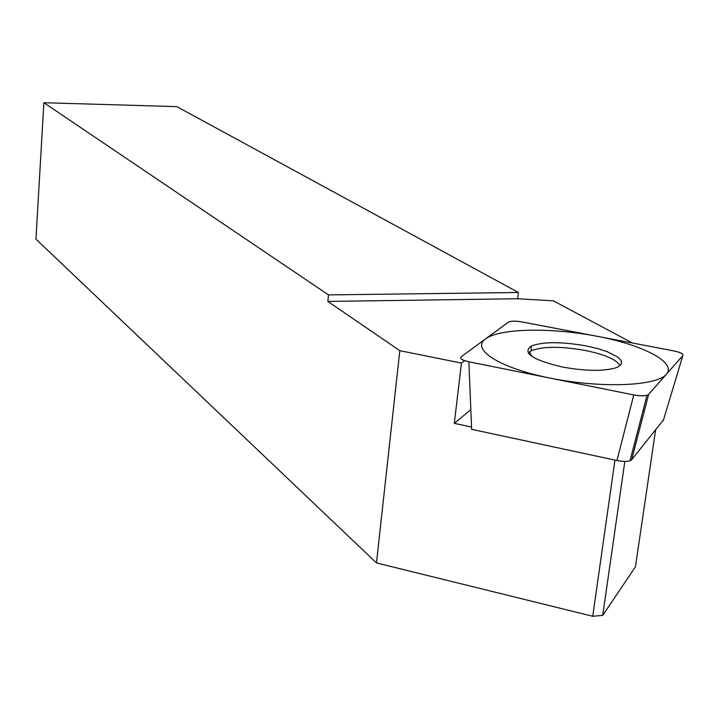 <?xml version="1.0" encoding="UTF-8"?>
<svg xmlns="http://www.w3.org/2000/svg" width="719" height="719" viewBox="0 0 719 719"><rect width="100%" height="100%" fill="white"/><g stroke="black" fill="none" stroke-linecap="round" stroke-linejoin="round"><path stroke-width="1.08" d="M43.877 102.718L176.838 106.628L518.408 292.498L328.484 294.898L327.828 301.423L399.818 350.656L376.477 562.923L35.95 239.112L43.877 102.718L328.484 294.898M327.828 301.423L517.626 298.745L518.408 292.498M624.847 461.391L602.72 615.365L592.735 616.282L376.477 562.923M602.72 615.365L635.425 566.851L655.566 430.178M464.699 360.677L461.463 363.086L399.818 350.656M517.626 298.745L553.378 300.83L632.387 343.008M471.556 427.05L454.3 423.356L461.463 363.086M614.952 460.097L592.735 616.282M470.828 409.623L454.3 423.356M644.305 411.07L642.993 410.801M633.772 394.938C639.874 396.007 644.296 396.115 647.037 395.252L648.646 394.372L682.834 355.599C683.634 353.919 680.641 352.364 673.856 350.926L521.913 321.923C515.649 320.872 511.236 320.89 508.657 321.977L461.167 356.786C459.45 358.565 462.02 360.228 468.851 361.783L633.772 394.938L616.956 460.519L471.646 429.324L468.851 361.783M461.14 356.804L508.306 322.193C510.814 320.935 515.388 320.845 521.994 321.941L673.775 350.908C680.48 352.364 683.49 353.937 682.816 355.626L648.673 394.354C646.3 396.043 641.303 396.232 633.682 394.92L468.932 361.801C462.2 360.228 459.612 358.556 461.167 356.786M562.33 367.005C532.527 359.922 522.12 352.957 531.107 346.109C542.836 341.651 561.117 341.57 585.949 345.866L597.381 348.508L607.303 351.708L617.873 357.091L621.27 360.704L621.378 364.048L618.115 366.87L615.266 368.011C602.531 371.417 584.889 371.076 562.33 367.005M663.466 419.914L631.659 459.729L630.033 460.717C627.301 461.697 622.942 461.634 616.956 460.519M620.048 365.638C616.704 359.635 605.065 354.566 585.149 350.432C560.766 346.19 542.809 346.288 531.296 350.71L531.107 346.109M528.276 353.065L531.296 350.71M596.743 336.204C550.691 327.361 500.02 328.286 485.649 338.82C470.559 349.182 499.058 367.903 549.945 378.086C600.671 388.44 656.798 386.229 666.432 374.204C676.858 362.322 642.903 344.886 596.743 336.204M631.659 459.729L648.646 394.372M663.224 420.732L682.834 355.599M630.033 460.717L647.028 395.252M531.781 356.336L529.418 351.888"/></g></svg>

